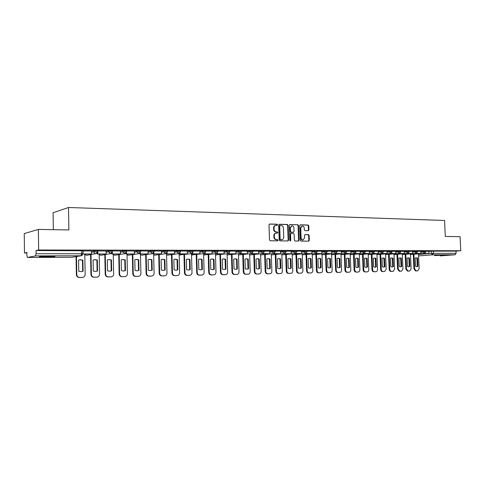 <?xml version="1.0" encoding="UTF-8"?>
<svg xmlns="http://www.w3.org/2000/svg" width="485" height="485" viewBox="0 0 485 485"><rect width="100%" height="100%" fill="white"/><g stroke="black" fill="none" stroke-linecap="round" stroke-linejoin="round"><path stroke-width="0.73" d="M277.565 224.81L277.062 224.215L269.587 224.028L268.993 224.846L269.484 239.911L270.218 240.76L277.614 240.839L278.081 240.263L277.578 239.675L276.626 239.663C275.274 239.487 274.504 238.584 274.316 236.965L274.274 235.716C274.328 234.219 274.971 233.346 276.183 233.097L277.408 233.103L277.82 232.527L277.317 231.939L276.371 231.921C275.019 231.733 274.249 230.836 274.061 229.217L274.019 227.962C274.073 226.489 274.704 225.622 275.904 225.367L277.153 225.373L277.565 224.81M276.88 225.373L277.093 224.888L276.589 224.294L269.357 224.106M277.365 240.833L277.608 240.324L277.105 239.735L276.153 239.723L276.626 239.663M277.123 233.097L277.347 232.6L276.844 232.012L275.898 231.994L276.371 231.921M49.494 256.207C42.056 256.31 38.673 256.535 39.358 256.886L44.85 257.05C52.198 256.947 55.545 256.723 54.902 256.371L49.494 256.207M444.133 255.043L434.542 255.601L444.133 255.043M308.308 230.702L308.933 229.908L308.787 225.84L308.102 225.016L300.348 224.816L299.718 225.61L300.227 240.263L300.918 241.081L308.733 241.16L309.303 240.366L309.127 235.437L308.448 234.619L305.077 234.564L304.513 235.364L304.598 237.82L303.064 239.96C301.912 239.905 301.252 239.178 301.07 237.771L300.73 228.132L302.234 226.01C303.398 226.058 304.077 226.792 304.259 228.217L304.313 229.811L305.004 230.636L308.308 230.702M27.506 257.444L71.828 257.274L80.971 255.771L35.52 255.898L27.469 257.45L26.93 255.577L26.893 252.509L24.499 253.018L24.25 233.576L38.376 229.417L68.87 229.945L68.506 207.495L444.551 220.475L445.297 236.431L460.077 236.686L460.75 250.733L38.661 249.993L36.035 250.551L36.078 253.734L82.899 253.788M38.376 229.417L38.661 249.993M288.126 225.325L287.417 224.482L279.36 224.276L278.693 225.088L279.196 240.02L279.912 240.863L287.981 240.948L288.63 240.13L288.126 225.325L287.647 225.398L286.938 224.561L279.051 224.355M289.957 224.549L297.863 224.755L298.554 225.586L299.069 240.251L298.487 241.057L295.056 241.021L294.359 240.196L294.152 234.219L293.455 233.388L291.133 233.352L290.551 234.158L290.77 240.402L290.357 240.972L289.824 240.39L289.309 225.355L289.757 224.579M428.819 251.369L431.292 251.169L431.389 253.394L456.1 253.285L455.1 254.77L440.265 255.868M24.499 253.018L26.899 253.018M53.344 229.672L53.089 212.733L68.506 207.495M460.75 250.733L455.997 251.109L456.1 253.285M35.52 255.898L36.078 253.734M82.88 254.061L91.538 253.976L91.526 250.951L82.844 250.957M97.758 250.957L106.106 250.975M111.859 253.115L111.877 254.019L120.462 253.94L120.444 250.981L112.32 250.975M134.369 251.006L126.555 250.987M139.832 253.291L139.85 253.982L148.101 253.904L148.077 251.012L140.474 251.006M153.357 253.358L153.369 253.964L161.469 253.885L161.438 251.024L154.084 251.018M166.585 253.406L166.597 253.946L174.545 253.867L174.515 251.042L167.392 251.03M179.529 253.455L179.541 253.928L187.337 253.849L187.307 251.054L180.414 251.048M192.199 253.485L192.212 253.91L199.862 253.837L199.826 251.066L193.157 251.06M204.597 253.516L204.609 253.891L212.121 253.819L212.084 251.078L205.634 251.072M216.74 253.534L216.746 253.879L224.131 253.8L224.088 251.097L217.844 251.084M228.629 253.552L228.635 253.861L235.886 253.788L235.843 251.109L229.799 251.103M240.275 253.558L247.405 253.77L247.362 251.121L241.512 251.115M251.685 253.564L258.693 253.758L258.644 251.133L252.982 251.127M262.87 253.57L269.751 253.746L269.702 251.145L264.228 251.139M273.825 253.564L280.597 253.728L280.542 251.157L275.244 251.151M280.542 252.164L283.064 251.897L284.58 253.788L291.224 253.716L291.176 251.163L286.041 251.163M291.176 252.164L296.656 251.83L295.11 253.77L301.652 253.703L301.597 251.175L296.632 251.169M305.435 253.552L311.873 253.691L311.819 251.188L307.017 251.181M315.571 253.546L321.907 253.679L321.846 251.2L317.202 251.194M325.514 253.54L331.746 253.661L331.685 251.212L327.193 251.206M335.268 253.534L341.404 253.649L341.343 251.218L336.99 251.218M344.847 253.528L350.885 253.637L350.819 251.23L346.611 251.224M354.244 253.522L360.191 253.625L360.125 251.242L356.057 251.236M363.471 253.51L369.327 253.613L369.261 251.248L365.32 251.248M372.535 253.503L378.3 253.6L378.227 251.26L374.426 251.254M381.434 253.497L387.109 253.594L387.042 251.266L383.362 251.266M390.176 253.491L395.766 253.582L395.693 251.278L392.141 251.272M398.761 253.485L404.272 253.57L404.199 251.291L400.762 251.285M407.2 253.479L412.626 253.558L412.553 251.297L409.231 251.291M420.744 251.309L417.555 251.303M420.744 251.363L423.223 251.157L423.259 251.957L425.763 251.903L425.727 251.091L423.223 251.157M412.529 251.357L415.014 251.145L415.051 251.951L417.585 251.903L417.549 251.078L415.014 251.145M404.175 251.351L406.66 251.139L406.697 251.945L409.261 251.897M395.669 251.345L398.161 251.127L398.197 251.945L400.786 251.897M387.018 251.339L389.51 251.115L389.546 251.939L392.165 251.891M378.203 251.327L380.707 251.103L380.737 251.939L383.386 251.891M369.23 251.321L371.734 251.091L371.771 251.933L374.45 251.885M360.094 251.315L362.604 251.084L362.641 251.933L365.35 251.885M350.794 251.309L353.304 251.072L353.335 251.927L356.081 251.885M341.313 251.303L343.829 251.06L343.859 251.921L346.636 251.879L346.605 250.987L343.829 251.06M331.661 251.291L334.171 251.048L334.207 251.921L337.02 251.879M321.816 251.285L324.332 251.036L324.368 251.915L327.217 251.873M311.788 251.278L314.304 251.024L314.341 251.909L317.226 251.873M301.567 251.272L304.083 251.012L304.119 251.909L307.041 251.867M291.145 251.26L293.661 251L293.692 251.903L295.098 253.552M280.512 251.254L283.034 250.981L283.064 251.897L286.065 251.86M269.672 251.248L272.194 250.969L272.224 251.897L275.268 251.86M258.614 251.242L261.13 250.957L261.16 251.891L264.252 251.854M247.326 251.236L249.842 250.945L249.872 251.885L253.006 251.854M235.807 251.224L238.323 250.927L238.353 251.885L241.536 251.848M224.052 251.218L226.568 250.915L226.592 251.879L229.823 251.848M212.048 251.212L214.558 250.897L214.582 251.873L217.862 251.848M199.79 251.206L202.293 250.884L202.324 251.867L205.652 251.842M187.271 251.2L189.768 250.866L189.793 251.86L193.182 251.842M174.479 251.194L176.97 250.854L176.995 251.86L180.438 251.836M161.402 251.188L163.888 250.836L163.912 251.854L167.416 251.836M148.04 251.181L150.52 250.818L150.544 251.848L154.103 251.83M134.375 251.181L136.849 250.806L136.867 251.842L140.492 251.83M120.401 251.175L122.863 250.787L122.887 251.836L126.573 251.824M106.106 251.175L108.561 250.769L108.579 251.83L112.338 251.824M91.483 251.175L93.926 250.751L93.945 251.824L97.77 251.818M423.641 253.461L428.916 253.54L428.837 251.315L425.739 251.309M404.211 252.158L406.697 251.945L407.903 253.419L409.255 251.879L409.225 251.066L406.66 251.139M400.749 251.078L398.161 251.127M392.129 251.066L389.51 251.115M378.239 252.158L380.737 251.939L382.004 253.449L383.386 251.867L383.35 251.036L380.707 251.103M374.414 251.048L371.734 251.091M365.314 251.036L362.604 251.084M356.045 251.024L353.304 251.072M336.984 251.006L334.171 251.048M327.181 250.994L324.332 251.036M317.19 250.981L314.304 251.024M307.011 250.969L304.083 251.012M296.626 250.957L293.661 251M286.035 250.951L283.034 250.981M275.237 250.939L272.194 250.969M264.222 250.927L261.13 250.957M252.976 250.915L249.842 250.945M241.506 250.903L238.323 250.927M229.793 250.884L226.568 250.915M217.838 250.872L214.558 250.897M205.628 250.86L202.293 250.884M193.151 250.848L189.768 250.866M180.408 250.836L176.97 250.854M167.386 250.818L163.888 250.836M154.078 250.806L150.52 250.818M140.468 250.793L136.849 250.806M126.549 250.775L122.863 250.787M112.314 250.763L108.561 250.769M97.752 250.745L93.926 250.751M455.997 251.109L431.292 251.169M36.035 250.551L82.844 250.733M275.722 225.392L275.431 225.44C274.231 225.695 273.601 226.562 273.546 228.041L274.019 227.962M275.898 231.994C274.546 231.806 273.776 230.902 273.588 229.284L273.546 228.041M276.038 233.115L275.71 233.164C274.498 233.418 273.861 234.291 273.801 235.783L274.274 235.716M276.153 239.723C274.801 239.548 274.031 238.65 273.843 237.032L273.801 235.783M287.763 240.942L288.151 240.19L287.647 225.398M280.154 225.452L279.687 226.022L280.13 239.123L280.627 239.705L281.821 239.711C283.04 239.463 283.676 238.59 283.731 237.098L283.428 228.174C283.246 226.568 282.482 225.67 281.148 225.476L280.154 225.452M280.009 225.476L279.214 226.095L279.687 226.022M281.464 239.76L280.154 239.772L279.651 239.184L279.214 226.095M289.654 224.628L297.863 224.755M298.202 241.057L298.584 240.311L298.069 225.658L297.378 224.828M291.03 233.37L290.072 234.225L290.285 240.463L290.77 240.402M290.115 240.918L290.285 240.463M293.94 228.023C293.752 226.58 293.061 225.84 291.873 225.798L290.339 227.938L290.46 231.363L291.164 232.2L293.48 232.236L294.055 231.436L293.94 228.023M291.74 225.816L289.86 228.011L290.339 227.938M293.104 232.285L290.679 232.266L289.981 231.436L289.86 228.011M302.113 226.028L300.245 228.205L300.73 228.132M302.658 240.008L302.579 240.02C301.427 239.966 300.761 239.238 300.585 237.832L300.245 228.205M308.442 241.16L308.812 240.421L308.642 235.504L307.957 234.685L304.871 234.631M308.096 230.702L308.442 229.981L308.296 225.913L307.617 225.088L300.051 224.894M82.365 277.42L79.249 277.505C77.527 277.365 76.569 276.42 76.369 274.674L76.06 256.601M83.08 271.224L81.322 271.661L78.758 271.285L78.564 260.124L80.201 259.717L82.886 260.099L83.08 271.224L81.262 271.667M82.656 271.267L82.462 260.16L79.692 259.79M91.538 253.976L83.038 253.988L82.983 250.939M84.79 254.055L85.148 274.486C85.033 276.159 84.166 277.129 82.547 277.408L79.667 277.469C77.946 277.329 76.988 276.383 76.782 274.631L76.472 256.535M82.886 260.099L82.462 260.16M46.275 256.25L48.021 256.219M96.788 277.141L93.763 277.226C92.083 277.087 91.15 276.153 90.944 274.425L90.586 254.661M97.527 271.012L95.8 271.442L93.302 271.073L93.102 260.039L94.714 259.633L97.321 260.015L97.527 271.012L95.709 271.448M97.091 271.054L96.885 260.075L94.235 259.699M97.388 252.994L97.412 254.037L106.16 253.958L97.861 253.964L97.818 251.806M106.16 253.958L106.106 250.969M97.412 254.037L97.861 253.964M99.176 254.037L99.558 274.237C99.443 275.892 98.594 276.85 97.012 277.123L94.199 277.184C92.52 277.044 91.58 276.111 91.38 274.383L91.016 254.589M97.321 260.015L96.885 260.075M110.901 276.868L107.961 276.947C106.318 276.808 105.397 275.886 105.203 274.177L104.821 254.661M111.659 270.8L109.956 271.23L107.525 270.86L107.312 259.954L108.901 259.548L111.441 259.93L111.659 270.8L109.84 271.236M111.204 270.848L110.992 259.99L108.901 259.548M120.462 253.94L112.344 253.946L112.308 252.17M111.877 254.019L112.344 253.946M113.248 254.019L113.642 273.995C113.532 275.632 112.708 276.583 111.156 276.85L108.41 276.905C106.767 276.771 105.845 275.844 105.645 274.134L105.269 254.589M111.441 259.93L110.992 259.99M124.7 276.595L121.844 276.674C120.238 276.535 119.334 275.625 119.14 273.934L118.746 254.655M125.476 270.6L123.802 271.024L121.432 270.66L121.208 259.869L122.772 259.469L125.251 259.845L125.476 270.6L123.663 271.03M125.009 270.642L124.784 259.905L122.341 259.53M126.003 253.212L126.021 254.001L134.436 253.922L126.5 253.928L126.47 252.467M134.436 253.922L134.369 251M126.021 254.001L126.5 253.928M127.003 254.001L127.422 273.758C127.319 275.377 126.506 276.317 124.991 276.577L122.305 276.638C120.698 276.498 119.795 275.583 119.601 273.892L119.201 254.589M125.251 259.845L124.784 259.905M138.201 276.335L135.418 276.408C133.848 276.274 132.969 275.371 132.775 273.698L132.363 254.649M138.989 270.4L137.346 270.818L135.036 270.46L134.806 259.784L136.346 259.39L138.752 259.76L138.989 270.4L137.188 270.83M138.51 270.448L138.28 259.821L135.927 259.445M148.101 253.904L140.341 253.91L140.31 252.655M139.85 253.982L140.341 253.91M140.468 253.982L140.899 273.522C140.796 275.128 140.007 276.056 138.522 276.317L135.897 276.371C134.321 276.232 133.442 275.328 133.248 273.655L132.835 254.583M138.752 259.76L138.28 259.821M151.417 276.08L148.707 276.147C147.167 276.013 146.306 275.122 146.112 273.467L145.688 254.643M152.211 270.206L150.599 270.618L148.343 270.26L148.101 259.705L149.623 259.311L151.969 259.681L152.211 270.206L150.423 270.63M151.72 270.248L151.478 259.742L149.222 259.366M161.469 253.885L153.878 253.891L153.854 252.794M153.369 253.964L153.878 253.891M153.636 253.964L154.084 273.298C153.987 274.886 153.212 275.801 151.756 276.056L149.192 276.111C147.658 275.977 146.791 275.08 146.597 273.425L146.173 254.576M151.969 259.681L151.478 259.742M164.348 275.826L161.711 275.892C160.202 275.759 159.353 274.874 159.165 273.243L158.728 254.637M165.155 270.012L163.566 270.424L161.366 270.072L161.117 259.627L162.614 259.239L164.906 259.602L165.155 270.012L163.372 270.436M164.651 270.06L164.403 259.663L162.226 259.287M174.545 253.867L167.119 253.879L167.095 252.903M166.597 253.946L167.119 253.879M166.519 253.455L166.992 273.073C166.901 274.643 166.143 275.553 164.718 275.801L162.208 275.856C160.705 275.722 159.856 274.837 159.662 273.2L159.225 254.57M164.906 259.602L164.403 259.663M177.013 275.583L174.436 275.644C172.963 275.51 172.133 274.637 171.945 273.019L171.49 254.625M177.825 269.83L176.267 270.236L174.115 269.884L173.86 259.548L175.334 259.16L177.565 259.523L177.825 269.83L176.055 270.248M177.31 269.872L177.055 259.584L174.958 259.214M187.337 253.849L180.074 253.861L180.05 253M179.541 253.928L180.074 253.861M179.141 253.619L179.626 272.855C179.541 274.413 178.795 275.31 177.401 275.559L174.946 275.607C173.472 275.474 172.642 274.601 172.454 272.976L171.999 254.558M177.565 259.523L177.055 259.584M189.411 275.341L186.895 275.401C185.452 275.268 184.639 274.407 184.452 272.8L183.985 254.619M190.229 269.642L188.695 270.048L186.598 269.696L186.337 259.475L187.786 259.093L189.962 259.451L190.229 269.642L188.477 270.06M189.708 269.69L189.441 259.511L187.416 259.142M199.862 253.837L192.751 253.843L192.727 253.073M192.212 253.91L192.751 253.843M191.502 253.673L191.999 272.643C191.914 274.183 191.187 275.074 189.817 275.316L187.422 275.365C185.973 275.231 185.161 274.364 184.973 272.764L184.506 254.552M189.962 259.451L189.441 259.511M201.554 275.104L199.105 275.165C197.686 275.031 196.892 274.177 196.704 272.588L196.225 254.607M202.378 269.466L200.875 269.866L198.826 269.521L198.553 259.402L199.978 259.02L202.106 259.378L202.378 269.466L200.638 269.878M201.845 269.508L201.572 259.439L199.62 259.069M212.121 253.819L205.161 253.825L205.143 253.14M204.609 253.891L205.161 253.825M203.609 253.71L204.118 272.431C204.033 273.958 203.324 274.837 201.978 275.074L199.632 275.122C198.219 274.995 197.419 274.134 197.237 272.552L196.752 254.54M202.106 259.378L201.572 259.439M213.448 274.874L211.054 274.928C209.672 274.801 208.889 273.952 208.702 272.382L208.217 254.595M214.279 269.29L212.8 269.684L210.799 269.345L210.52 259.329L211.927 258.954L214 259.305L214.279 269.29L212.557 269.696M213.739 269.333L213.461 259.366L211.569 258.996M224.131 253.8L217.31 253.813L217.292 253.194M216.746 253.879L217.31 253.813M215.467 253.734L215.989 272.224C215.904 273.74 215.207 274.613 213.897 274.843L211.599 274.892C210.211 274.765 209.429 273.91 209.247 272.34L208.75 254.528M214 259.305L213.461 259.366M225.107 274.643L222.767 274.698C221.409 274.571 220.639 273.734 220.463 272.182L219.96 254.576M225.943 269.12L224.482 269.508L222.53 269.169L222.245 259.257L223.627 258.881L225.658 259.233L225.943 269.12L224.228 269.521M225.392 269.163L225.101 259.293L223.276 258.929M235.886 253.788L229.205 253.794L229.193 253.243M228.635 253.861L229.205 253.794M227.083 253.758L227.617 272.024C227.538 273.522 226.859 274.389 225.567 274.619L223.318 274.662C221.96 274.534 221.19 273.692 221.008 272.14L220.505 254.516M225.658 259.233L225.101 259.293M236.528 274.425L234.243 274.474C232.915 274.346 232.157 273.516 231.982 271.982L231.466 254.564M237.371 268.951L235.934 269.339L234.025 268.999L233.734 259.184L235.092 258.814L237.074 259.166L237.371 268.951L235.674 269.351M236.807 268.993L236.516 259.22L234.746 258.863M247.405 253.77L240.863 253.782L240.845 253.279M240.281 253.843L240.863 253.782M238.468 253.782L239.014 271.824C238.941 273.31 238.268 274.164 237.007 274.395L234.807 274.437C233.473 274.31 232.715 273.479 232.539 271.94L232.024 254.504M237.074 259.166L236.516 259.22M247.726 274.207L245.495 274.255C244.191 274.128 243.446 273.304 243.27 271.782L242.749 254.552M248.569 268.787L247.162 269.169L245.289 268.835L244.992 259.117L246.331 258.754L248.271 259.099L248.569 268.787L246.889 269.181M247.999 268.829L247.702 259.154L245.992 258.796M258.693 253.758L252.279 253.764L252.267 253.315M251.691 253.831L252.279 253.764M249.629 253.8L250.181 271.636C250.114 273.103 249.46 273.952 248.217 274.177L246.059 274.219C244.755 274.092 244.016 273.267 243.84 271.745L243.312 254.492M248.271 259.099L247.702 259.154M258.705 273.989L256.523 274.037C255.243 273.916 254.516 273.097 254.34 271.594L253.807 254.54M259.548 268.623L258.165 269.005L256.335 268.672L256.031 259.051L257.353 258.687L259.245 259.032L259.548 268.623L257.887 269.017M258.972 268.666L258.669 259.087L257.008 258.729M269.751 253.746L263.47 253.752L263.458 253.346M262.876 253.813L263.47 253.752M260.572 253.819L261.136 271.442C261.069 272.903 260.427 273.74 259.208 273.958L257.098 274.001C255.819 273.879 255.092 273.061 254.916 271.551L254.376 254.479M259.245 259.032L258.669 259.087M269.472 273.782L267.332 273.831C266.077 273.704 265.368 272.897 265.192 271.406L264.652 254.522M270.315 268.466L268.951 268.842L267.162 268.514L266.853 258.984L268.15 258.626L270.006 258.966L270.315 268.466L268.666 268.854M269.733 268.508L269.424 259.02L267.817 258.669M280.597 253.728L274.437 253.74L274.425 253.37M273.837 253.8L274.437 253.74M271.303 253.831L271.873 271.26C271.812 272.703 271.182 273.534 269.987 273.746L267.92 273.789C266.659 273.667 265.95 272.855 265.774 271.364L265.228 254.461M270.006 258.966L269.424 259.02M280.033 273.576L277.935 273.619C276.711 273.498 276.007 272.697 275.832 271.218L275.286 254.51M280.876 268.308L279.536 268.684L277.784 268.357L277.469 258.923L278.748 258.566L280.56 258.905L280.876 268.308L279.245 268.69M280.281 268.357L279.972 258.96L278.408 258.608M291.224 253.716L285.186 253.722L285.174 253.388M284.58 253.788L285.186 253.722M281.827 253.843L282.409 271.079C282.343 272.509 281.73 273.328 280.554 273.54L278.529 273.582C277.299 273.461 276.595 272.661 276.426 271.182L275.868 254.449M280.56 258.905L279.972 258.96M290.388 273.37L288.339 273.419C287.132 273.298 286.441 272.503 286.271 271.042L285.713 254.498M291.23 268.156L289.915 268.526L288.199 268.205L287.884 258.857L289.139 258.505L290.915 258.838L291.23 268.156L289.618 268.538M290.636 268.199L290.315 258.893L288.805 258.547M301.652 253.703L295.717 253.406M295.11 253.77L295.729 253.71M292.152 253.849L292.74 270.897C292.679 272.315 292.073 273.128 290.927 273.34L288.939 273.382C287.726 273.255 287.041 272.467 286.871 271L286.308 254.437M290.915 258.838L290.315 258.893M300.548 273.176L298.548 273.219C297.36 273.097 296.681 272.309 296.517 270.86L295.947 254.479M301.397 268.011L300.1 268.375L298.421 268.053L298.093 258.796L299.336 258.444L301.07 258.778L301.397 268.011L299.797 268.381M300.791 268.053L300.47 258.832L299.002 258.487M311.873 253.691L306.059 253.419M305.447 253.758L306.065 253.697M302.282 253.861L302.876 270.721C302.822 272.127 302.228 272.934 301.1 273.14L299.148 273.182C297.96 273.061 297.287 272.273 297.117 270.824L296.547 254.425M301.07 258.778L300.47 258.832M310.521 272.976L308.557 273.025C307.393 272.903 306.732 272.121 306.562 270.691L305.986 254.467M311.364 267.859L310.091 268.223L308.448 267.902L308.12 258.735L309.339 258.39L311.037 258.717L311.364 267.859L309.788 268.229M310.758 267.902L310.43 258.772L309.006 258.432M321.907 253.679L316.196 253.425M315.577 253.746L316.208 253.685M312.225 253.867L312.825 270.551C312.77 271.946 312.188 272.74 311.079 272.946L309.169 272.988C308.005 272.867 307.338 272.085 307.169 270.648L306.593 254.407M311.037 258.717L310.43 258.772M320.312 272.788L318.384 272.831C317.245 272.709 316.59 271.94 316.426 270.515L315.844 254.449M321.155 267.72L319.9 268.078L318.287 267.762L317.954 258.675L319.154 258.329L320.821 258.657L321.155 267.72L319.591 268.084M320.536 267.762L320.209 258.711L318.827 258.378M331.746 253.661L326.144 253.437M325.52 253.728L326.156 253.673M321.979 253.873L322.586 270.381C322.537 271.764 321.967 272.552 320.876 272.758L319.003 272.794C317.857 272.673 317.202 271.903 317.038 270.478L316.456 254.395M320.821 258.657L320.209 258.711M329.921 272.6L328.036 272.643C326.914 272.521 326.272 271.758 326.108 270.351L325.52 254.437M330.758 267.575L329.527 267.932L327.945 267.617L327.611 258.62L328.794 258.275L330.424 258.602L330.758 267.575L329.212 267.938M330.139 267.617L329.806 258.65L328.46 258.323M341.404 253.649L335.911 253.443M335.274 253.716L335.917 253.661M331.558 253.879L332.17 270.218C332.122 271.588 331.564 272.37 330.491 272.57L328.654 272.606C327.533 272.485 326.89 271.721 326.726 270.309L326.132 254.382M330.424 258.602L329.806 258.65M339.354 272.418L337.505 272.455C336.402 272.34 335.772 271.582 335.608 270.187L335.014 254.425M340.191 267.435L338.979 267.793L337.427 267.477L337.093 258.56L338.257 258.22L339.852 258.541L340.191 267.435L338.663 267.793M339.567 267.477L339.227 258.596L337.924 258.269M350.885 253.637L345.49 253.443M344.853 253.703L345.496 253.643M340.961 253.879L341.579 270.054C341.531 271.412 340.985 272.188 339.936 272.382L338.13 272.418C337.026 272.303 336.396 271.545 336.232 270.145L335.638 254.364M339.852 258.541L339.227 258.596M348.618 272.237L346.805 272.273C345.72 272.158 345.102 271.406 344.938 270.024L344.338 254.407M349.455 267.302L348.26 267.653L346.739 267.338L346.399 258.505L347.545 258.165L349.115 258.487L349.455 267.302L347.939 267.653M348.824 267.344L348.485 258.541L347.218 258.214M360.191 253.625L354.893 253.443M354.25 253.691L354.899 253.631M350.194 253.885L350.819 269.896C350.776 271.236 350.237 272.006 349.206 272.2L347.436 272.237C346.351 272.121 345.732 271.37 345.569 269.987L344.968 254.352M349.115 258.487L348.485 258.541M357.718 272.055L355.935 272.097C354.874 271.982 354.262 271.236 354.105 269.866L353.498 254.395M358.548 267.168L357.378 267.514L355.887 267.205L355.541 258.45L356.669 258.117L358.203 258.432L358.548 267.168L357.051 267.514M357.918 267.211L357.572 258.481L356.342 258.159M369.327 253.613L364.126 253.443M363.477 253.679L364.132 253.625M359.264 253.885L359.894 269.739C359.852 271.073 359.324 271.83 358.312 272.024L356.572 272.061C355.511 271.946 354.899 271.2 354.735 269.824L354.129 254.34M358.203 258.432L357.572 258.481M366.654 271.885L364.908 271.921C363.865 271.806 363.265 271.066 363.107 269.708L362.495 254.376M367.484 267.035L366.333 267.38L364.865 267.071L364.52 258.396L365.629 258.062L367.139 258.378L367.484 267.035L366.005 267.38M366.848 267.077L366.502 258.426L365.302 258.111M378.3 253.6L373.189 253.443M372.541 253.667L373.201 253.613M368.176 253.885L368.812 269.581C368.77 270.903 368.248 271.661 367.254 271.849L365.544 271.885C364.502 271.77 363.902 271.03 363.744 269.672L363.132 254.322M367.139 258.378L366.502 258.426M375.432 271.709L373.723 271.745C372.698 271.636 372.104 270.903 371.946 269.557L371.328 254.364M376.263 266.908L375.129 267.247L373.692 266.944L373.341 258.341L374.438 258.014L375.911 258.323L376.263 266.908L374.796 267.247M375.62 266.95L375.269 258.378L374.105 258.056M387.109 253.594L382.095 253.437M381.44 253.655L382.101 253.6M376.93 253.885L377.566 269.43C377.53 270.745 377.021 271.491 376.039 271.679L374.365 271.709C373.341 271.6 372.747 270.866 372.589 269.514L371.971 254.31M375.911 258.323L375.269 258.378M384.059 271.545L382.38 271.576C381.374 271.467 380.792 270.739 380.634 269.405L380.016 254.352M384.89 266.78L383.774 267.12L382.362 266.817L382.01 258.287L383.089 257.965L384.538 258.275L384.89 266.78L383.441 267.12M384.241 266.823L383.89 258.323L382.756 258.008M395.766 253.582L390.837 253.437M390.183 253.643L390.849 253.588M385.526 253.885L386.175 269.284L384.672 271.509L383.029 271.545C382.022 271.43 381.44 270.703 381.283 269.369L380.658 254.298M384.538 258.275L383.89 258.323M392.541 271.376L390.892 271.412C389.904 271.297 389.328 270.581 389.176 269.26L388.546 254.334M393.365 266.653L392.268 266.992L390.88 266.689L390.528 258.238L391.589 257.917L393.008 258.22L393.365 266.653L391.928 266.986M392.717 266.695L392.359 258.269L391.256 257.959M404.272 253.57L399.44 253.576L398.197 251.945L395.705 252.158M398.767 253.631L399.44 253.576M393.984 253.885L394.632 269.139L393.159 271.345L391.541 271.376C390.552 271.26 389.976 270.545 389.825 269.217L389.194 254.279M393.008 258.22L392.359 258.269M400.877 271.212L399.258 271.248L397.567 269.114L396.936 254.322M401.701 266.532L400.616 266.865L399.258 266.568L398.894 258.184L399.943 257.868L401.337 258.172L401.701 266.532L400.277 266.865M401.046 266.574L400.689 258.22L399.61 257.911M412.626 253.558L407.873 253.425M407.206 253.619L407.879 253.564M402.289 253.879L402.944 268.993L401.495 271.182L399.907 271.212L398.215 269.072L397.585 254.267M401.337 258.172L400.689 258.22M409.067 271.054L407.479 271.085L405.812 268.969L405.175 254.31M409.886 266.41L408.819 266.738L407.485 266.447L407.127 258.135L408.158 257.82L409.528 258.123L409.886 266.41L408.479 266.738M409.231 266.453L408.873 258.172L407.824 257.868M415.493 253.473L420.841 253.546L416.166 253.419M420.841 253.546L420.744 251.303M415.499 253.606L416.172 253.552M410.455 253.879L411.116 268.854L409.649 271.024L408.134 271.054L406.466 268.933L405.83 254.255M409.528 258.123L408.873 258.172M417.124 270.897L415.56 270.927L413.923 268.829L413.281 254.292M417.943 266.295L416.888 266.617L415.578 266.326L415.215 258.087L416.233 257.771L417.579 258.075L417.943 266.295L416.548 266.617M417.282 266.332L416.918 258.123L415.9 257.82M428.916 253.54L424.32 253.412M423.647 253.6L424.326 253.546M418.488 253.879L419.149 268.714L417.706 270.866L416.221 270.897L414.578 268.793L413.941 254.243M417.579 258.075L416.918 258.123M276.589 224.294L277.062 224.215M277.105 239.735L277.578 239.675M276.844 232.012L277.317 231.939M418.513 254.419L431.389 253.394L432.481 254.831L418.579 255.898M455.1 254.77L432.481 254.831L433.475 253.309L433.372 251.078M420.78 252.158L423.259 251.957L424.369 253.406L425.763 251.885M412.565 252.158L415.051 251.951L416.233 253.412L417.579 251.885M387.048 252.158L389.546 251.939L390.789 253.437L392.165 251.873L392.129 251.048M369.267 252.158L371.771 251.933L373.062 253.461L374.45 251.867L374.414 251.024M360.131 252.158L362.641 251.933L363.95 253.467L365.35 251.86L365.314 251.012M350.825 252.158L353.335 251.927L354.674 253.479L356.081 251.854L356.045 251M341.349 252.158L343.859 251.921L345.223 253.491L346.636 251.854M331.691 252.164L334.207 251.921L335.59 253.503L337.014 251.848L336.984 250.975M321.852 252.164L324.368 251.915L325.781 253.516L327.211 251.842L327.181 250.963M311.819 252.164L314.341 251.909L315.777 253.522L317.22 251.842L317.19 250.951M301.597 252.164L304.119 251.909L305.58 253.534L307.041 251.836L307.005 250.939M269.702 252.17L272.224 251.897L273.776 253.57L275.268 251.824L275.237 250.903M258.644 252.17L261.16 251.891L262.749 253.582L264.246 251.818L264.216 250.884M247.356 252.17L249.872 251.885L251.491 253.594L253.006 251.818L252.976 250.872M235.837 252.176L238.353 251.885L240.008 253.613L241.53 251.812L241.506 250.86M224.082 252.176L226.592 251.879L228.283 253.625L229.823 251.806L229.793 250.842M212.078 252.182L214.582 251.873L216.31 253.637L217.862 251.8L217.838 250.83M199.82 252.182L202.324 251.867L204.082 253.649L205.652 251.8L205.622 250.812M187.295 252.188L189.793 251.86L191.593 253.667L193.175 251.794L193.151 250.8M174.503 252.194L176.995 251.86L178.838 253.679L180.432 251.788L180.408 250.781M161.426 252.2L163.912 251.854L165.797 253.691L167.41 251.782L167.386 250.769M148.064 252.206L150.544 251.848L152.466 253.71L154.103 251.776L154.078 250.751M134.4 252.212L136.867 251.842L138.837 253.722L140.492 251.77L140.468 250.733M120.425 252.218L122.887 251.836L124.9 253.74L126.573 251.77L126.549 250.715M106.13 252.23L108.579 251.83L110.647 253.752L112.338 251.763L112.314 250.703M91.501 252.242L93.945 251.824C94.084 253.012 94.727 253.661 95.878 253.782L97.77 251.757L97.746 250.684M96.982 253.406L86.566 255.316L84.796 254.425M86.779 255.28L84.796 254.498M296.626 250.927L296.656 251.867M111.326 253.54L100.825 255.286L99.182 254.54M101.007 255.255L99.189 254.613M125.415 253.606L114.769 255.249L113.26 254.625M114.933 255.225L113.26 254.704M139.243 253.631L128.404 255.219L127.022 254.698M128.549 255.201L127.022 254.77M152.787 253.643L141.753 255.189L140.48 254.752M141.881 255.171L140.486 254.825M166.058 253.643L154.812 255.158L153.654 254.801M154.927 255.14L153.66 254.867M179.05 253.643L167.598 255.128L166.549 254.837M167.701 255.116L166.555 254.898M180.208 255.086L179.171 254.861M204.24 253.625L191.533 254.886M192.46 255.061L191.533 254.934M204.579 255.013L203.639 254.898M216.334 254.989L215.498 254.91M227.853 254.964L227.119 254.91M239.147 254.94L238.505 254.91M250.218 254.916L249.666 254.904M261.075 254.892L273.776 253.57M271.721 254.867L271.339 254.88M282.167 254.843L295.189 253.546M292.413 254.825L305.58 253.534M302.47 254.801L315.777 253.522M312.34 254.777L325.781 253.516M81.553 250.612L81.601 253.685L80.971 255.771L82.408 255.11M27.469 257.45L71.762 257.274M82.838 250.666L82.893 253.728L81.159 255.765L72.235 257.232M273.588 229.284L274.061 229.217M273.843 237.032L274.316 236.965M288.151 240.19L288.63 240.13M286.938 224.561L287.417 224.482M279.651 239.184L280.13 239.123M280.154 239.772L280.627 239.705M281.148 239.784L281.627 239.717M298.069 225.658L298.554 225.586M298.584 240.311L299.069 240.251M290.072 234.225L290.551 234.158M289.981 231.436L290.46 231.363M290.679 232.266L291.164 232.2M292.934 232.309L293.413 232.242M300.585 237.832L301.07 237.771M307.957 234.685L308.448 234.619M308.642 235.504L309.127 235.437M308.812 240.421L309.303 240.366M307.617 225.088L308.102 225.016M308.296 225.913L308.787 225.84M308.442 229.981L308.933 229.908M76.782 274.631L76.369 274.674M82.389 277.414L81.971 277.456M79.667 277.469L79.249 277.505M91.38 274.383L90.944 274.425M96.867 277.135L96.43 277.171M94.199 277.184L93.763 277.226M105.645 274.134L105.203 274.177M111.016 276.856L110.562 276.893M108.41 276.905L107.961 276.947M119.601 273.892L119.14 273.934M124.851 276.583L124.39 276.626M122.305 276.638L121.844 276.674M133.248 273.655L132.775 273.698M138.389 276.323L137.91 276.359M135.897 276.371L135.418 276.408M146.597 273.425L146.112 273.467M151.635 276.062L151.144 276.098M149.192 276.111L148.707 276.147M159.662 273.2L159.165 273.243M164.597 275.807L164.094 275.85M162.208 275.856L161.711 275.892M172.454 272.976L171.945 273.019M177.286 275.559L176.77 275.601M174.946 275.607L174.436 275.644M184.973 272.764L184.452 272.8M189.708 275.316L189.186 275.359M187.422 275.365L186.895 275.401M197.237 272.552L196.704 272.588M201.875 275.08L201.342 275.116M199.632 275.122L199.105 275.165M209.247 272.34L208.702 272.382M213.794 274.849L213.248 274.886M211.599 274.892L211.054 274.928M221.008 272.14L220.463 272.182M225.47 274.619L224.919 274.656M223.318 274.662L222.767 274.698M232.539 271.94L231.982 271.982M236.916 274.395L236.353 274.437M234.807 274.437L234.243 274.474M243.84 271.745L243.27 271.782M248.132 274.177L247.562 274.213M246.059 274.219L245.495 274.255M254.916 271.551L254.34 271.594M259.123 273.964L258.547 274.001M257.098 274.001L256.523 274.037M265.774 271.364L265.192 271.406M269.902 273.752L269.32 273.789M267.92 273.789L267.332 273.831M276.426 271.182L275.832 271.218M280.475 273.546L279.887 273.582M278.529 273.582L277.935 273.619M286.871 271L286.271 271.042M290.848 273.346L290.254 273.382M288.939 273.382L288.339 273.419M297.117 270.824L296.517 270.86M301.027 273.146L300.421 273.182M299.148 273.182L298.548 273.219M307.169 270.648L306.562 270.691M311.012 272.952L310.4 272.988M309.169 272.988L308.557 273.025M317.038 270.478L316.426 270.515M320.809 272.758L320.191 272.794M319.003 272.794L318.384 272.831M326.726 270.309L326.108 270.351M330.43 272.57L329.806 272.606M328.654 272.606L328.036 272.643M336.232 270.145L335.608 270.187M339.87 272.388L339.245 272.424M338.13 272.418L337.505 272.455M345.569 269.987L344.938 270.024M349.145 272.206L348.515 272.243M347.436 272.237L346.805 272.273M354.735 269.824L354.105 269.866M358.251 272.024L357.615 272.061M356.572 272.061L355.935 272.097M363.744 269.672L363.107 269.708M367.2 271.855L366.557 271.891M365.544 271.885L364.908 271.921M372.589 269.514L371.946 269.557M375.984 271.679L375.341 271.715M374.365 271.709L373.723 271.745M381.283 269.369L380.634 269.405M384.623 271.509L383.974 271.545M383.029 271.545L382.38 271.576M389.825 269.217L389.176 269.26M393.105 271.345L392.456 271.382M391.541 271.376L390.892 271.412M398.215 269.072L397.567 269.114M401.447 271.182L400.792 271.218M399.907 271.212L399.258 271.248M406.466 268.933L405.812 268.969M409.649 271.024L408.988 271.06M408.134 271.054L407.479 271.085M414.578 268.793L413.923 268.829M417.706 270.866L417.045 270.903M416.221 270.897L415.56 270.927M286.035 250.915L286.065 251.83L284.586 253.558L271.339 254.892M400.749 251.054L400.786 251.873L399.422 253.431L385.557 254.583M191.593 253.667L179.177 254.922M216.31 253.637L203.639 254.946M228.283 253.625L215.498 254.946M240.008 253.613L227.119 254.94M251.491 253.594L238.505 254.934M262.749 253.582L249.666 254.922M335.59 253.503L322.016 254.764M345.223 253.491L331.588 254.734M354.674 253.479L340.991 254.71M363.95 253.467L350.225 254.686M373.062 253.461L359.294 254.655M382.004 253.449L368.206 254.631M390.789 253.437L376.96 254.607M407.903 253.419L394.008 254.564M416.233 253.412L402.32 254.54M424.423 253.4L410.486 254.516M279.627 225.531L280.063 225.464M281.342 239.772L281.821 239.711M290.654 233.418L291.091 233.358M293.001 232.309L293.48 232.236M302.579 240.02L303.064 239.96M80.201 259.717L79.782 259.778M82.547 277.408L82.129 277.444M94.714 259.633L94.278 259.693M97.012 277.123L96.576 277.165M111.156 276.85L110.707 276.887M122.772 259.469L122.372 259.523M124.991 276.577L124.524 276.62M136.346 259.39L135.988 259.433M138.522 276.317L138.043 276.353M149.623 259.311L149.307 259.348M151.756 276.056L151.265 276.092M164.718 275.801L164.215 275.844M177.401 275.559L176.886 275.595M189.817 275.316L189.296 275.353M201.978 275.074L201.445 275.116M213.897 274.843L213.351 274.88M225.567 274.619L225.016 274.656M237.007 274.395L236.444 274.431M248.217 274.177L247.647 274.213M259.208 273.958L258.632 273.995M269.987 273.746L269.399 273.789M280.554 273.54L279.966 273.582M290.927 273.34L290.327 273.376M301.1 273.14L300.494 273.176M311.079 272.946L310.467 272.982M320.876 272.758L320.258 272.794M330.491 272.57L329.873 272.606M339.936 272.382L339.306 272.418M349.206 272.2L348.576 272.237M358.312 272.024L357.675 272.061M367.254 271.849L366.618 271.885M376.039 271.679L375.396 271.715M384.672 271.509L384.029 271.545M393.159 271.345L392.51 271.382M401.495 271.182L400.846 271.218M409.692 271.018L409.037 271.054M417.755 270.86L417.094 270.897"/></g></svg>
